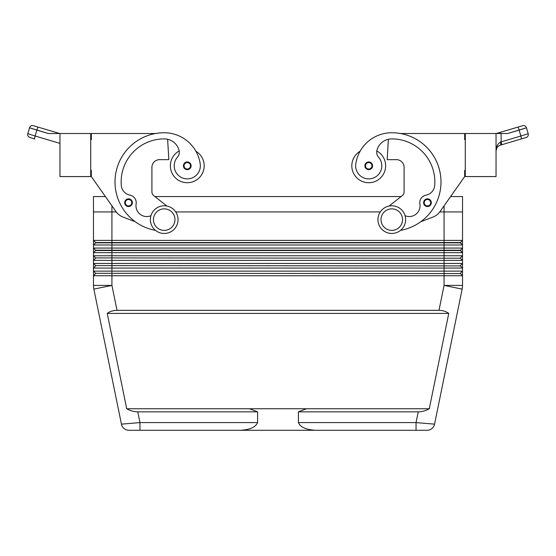 <?xml version="1.0" encoding="UTF-8"?>
<svg xmlns="http://www.w3.org/2000/svg" width="556" height="556" viewBox="0 0 556 556"><rect width="100%" height="100%" fill="white"/><g stroke="black" fill="none" stroke-linecap="round" stroke-linejoin="round"><path stroke-width="0.83" d="M462.529 211.933L439.768 211.933L444.077 211.933L444.077 205.824L444.077 211.933L462.529 211.933L462.529 196.56L462.522 244.994L93.477 244.994L93.471 196.56L93.471 211.933L111.93 211.933L93.471 211.933L93.477 240.38L95.632 242.534L460.368 242.534L462.522 240.38L460.368 242.534L462.522 244.994L462.522 248.073L93.477 248.073L93.477 244.994L93.477 248.073L95.632 250.221L111.93 250.221L111.93 248.073L111.93 250.221L444.07 250.221L444.07 248.073L444.07 250.221L460.368 250.221L462.522 248.073L460.368 250.221L462.522 252.681L460.368 250.534L444.07 250.534L444.07 252.681L462.522 252.681L462.522 244.994L460.368 242.84L444.07 242.84L444.07 248.073L444.07 244.994L462.522 244.994L462.522 240.38L444.07 240.38L444.07 242.534L444.07 240.38L111.93 240.38L111.93 242.534L111.93 240.38L93.477 240.38L111.93 240.38L111.923 205.824L111.923 211.933L116.232 211.933L111.923 211.933L111.93 240.38L444.07 240.38L444.07 211.933L444.07 240.38L462.522 240.38L462.522 211.933M380.283 211.933L175.717 211.933L380.283 211.933M105.397 196.56L93.471 196.56L105.397 196.56L91.323 176.565L115.961 211.558L91.323 176.565L91.323 170.414L90.711 170.414L91.323 170.414L91.323 176.565L115.961 211.558A15.38 15.38 0 0 0 123.05 217.076A15.38 15.38 0 0 1 115.961 211.558M401.084 196.56L154.915 196.56L401.084 196.56M462.529 196.56L450.603 196.56L462.529 196.56M139.959 430.288L240.936 430.288C246.19 429.788 254.773 428.912 257.602 422.595L139.959 422.595L137.756 411.836C133.975 411.808 130.292 410.78 126.719 408.757L107.239 313.424C109.991 311.402 113.25 310.373 117.024 310.345L111.93 285.416L93.853 289.106L121.437 424.138L139.959 422.595L139.959 430.288L139.959 422.595L257.602 422.595L257.602 411.836L137.756 411.836L257.602 411.836L249.477 408.757L126.719 408.757C130.292 410.78 133.975 411.808 137.756 411.836L139.959 422.595L121.437 424.138A7.687 7.687 0 0 0 128.971 430.288L139.959 430.288L128.971 430.288A7.687 7.687 0 0 1 121.437 424.138L93.853 289.106A18.452 18.452 0 0 1 93.477 285.416L93.477 248.073L111.93 248.073L111.93 244.994L111.93 248.073L462.522 248.073L462.522 252.681L444.07 252.681L444.07 250.534L111.93 250.534L111.93 252.681L444.07 252.681L111.93 252.681L111.93 250.534L95.632 250.534L93.477 252.681L111.93 252.681L93.477 252.681L95.632 250.534L460.368 250.534L111.93 250.534L95.632 250.221L93.477 248.073L93.477 255.76L95.632 257.914L93.477 255.76L93.477 260.375L462.522 260.375L460.368 258.22L462.522 260.375L462.522 255.76L93.477 255.76L111.93 255.76L111.93 257.914L111.93 252.681L111.93 255.76L444.07 255.76L444.07 257.914L444.07 252.681L444.07 255.76L462.522 255.76L460.368 257.914L462.522 255.76L462.522 252.681L462.522 260.375L444.07 260.375L444.07 258.22L444.07 260.375L111.93 260.375L111.93 258.22L111.93 260.375L93.477 260.375L95.632 258.22L93.477 260.375L93.477 263.447L95.632 265.601L93.477 263.447L93.477 268.061L462.522 268.061L460.368 265.907L462.522 268.061L462.522 263.447L93.477 263.447L111.93 263.447L111.93 265.601L111.93 260.375L111.93 263.447L444.07 263.447L444.07 265.601L444.07 260.375L444.07 263.447L462.522 263.447L460.368 265.601L462.522 263.447L462.522 260.375L462.522 268.061L444.07 268.061L444.07 265.907L444.07 268.061L111.93 268.061L111.93 265.907L111.93 268.061L93.477 268.061L95.632 265.907L93.477 268.061L93.477 271.133L95.632 273.288L93.477 271.133L93.477 275.748L462.522 275.748L460.368 273.594L462.522 275.748L462.522 271.133L93.477 271.133L111.93 271.133L111.93 273.288L111.93 268.061L111.93 271.133L444.07 271.133L444.07 273.288L444.07 268.061L444.07 271.133L462.522 271.133L460.368 273.288L462.522 271.133L462.522 268.061L462.522 275.748L444.07 275.748L444.07 273.594L444.07 275.748L111.93 275.748L111.93 273.594L111.93 275.748L93.477 275.748L95.632 273.594L93.477 275.748L93.477 285.416L111.93 285.416L111.93 275.748L111.93 285.416L117.024 310.345L438.976 310.345L444.07 285.416L444.07 275.748L444.07 285.416L462.522 285.416L462.522 275.748L462.522 285.416L444.07 285.416L438.976 310.345L117.024 310.345C113.25 310.373 109.991 311.402 107.239 313.424L126.719 408.757L249.477 408.757L257.602 411.836L257.602 422.595C254.773 428.912 246.19 429.788 240.936 430.288L315.064 430.288C309.81 429.788 301.227 428.912 298.398 422.595L298.398 411.836L306.523 408.757L249.477 408.757L306.523 408.757L298.398 411.836L418.244 411.836C422.025 411.808 425.708 410.78 429.281 408.757L306.523 408.757L429.281 408.757L448.762 313.424L107.239 313.424L448.762 313.424C446.009 311.402 442.75 310.373 438.976 310.345C442.75 310.373 446.009 311.402 448.762 313.424L429.281 408.757C425.708 410.78 422.025 411.808 418.244 411.836L298.398 411.836L298.398 422.595L416.041 422.595L418.244 411.836L416.041 422.595L298.398 422.595C301.227 428.912 309.81 429.788 315.064 430.288L239.56 430.288M416.041 430.288L427.029 430.288L416.041 430.288L416.041 422.595L416.041 430.288L315.064 430.288L427.029 430.288L316.44 430.288M48.316 133.509L90.711 133.509L90.711 176.565L59.958 176.565L59.958 133.509L59.958 176.565L90.711 176.565L90.711 133.509L48.309 133.509L29.551 127.79A3.079 3.079 0 0 1 33.374 125.712A3.079 3.079 0 0 0 29.551 127.79L36.87 130.118A3.079 0.514 -73.5 0 1 38.281 127.171L33.374 125.712L38.281 127.171A3.079 0.514 106.5 0 0 36.87 130.118L48.309 133.509L59.666 133.509L38.281 127.171L59.666 133.509M36.87 130.118L35.118 136.011L59.958 143.379L35.118 136.011L36.87 130.118M29.551 127.79L27.8 133.683L35.118 136.011L27.8 133.683L29.551 127.79M526.449 127.79L528.2 133.683L526.449 127.79L507.691 133.509L519.13 130.118A3.079 0.514 -106.5 0 0 517.719 127.171L522.626 125.712A3.079 3.079 0 0 1 526.449 127.79A3.079 3.079 0 0 0 522.626 125.712L517.719 127.171A3.079 0.514 73.5 0 1 519.13 130.118L526.449 127.79L528.2 133.683A3.079 3.079 0 0 1 526.129 137.506L521.215 138.965L526.129 137.506A3.079 3.079 0 0 0 528.2 133.683L520.882 136.011A3.079 0.514 73.5 0 1 521.215 138.965A3.079 0.514 -106.5 0 0 520.882 136.011L501.116 141.877A3.079 0.514 73.5 0 1 501.456 144.824L521.215 138.965L501.456 144.824A3.079 0.514 -106.5 0 0 501.116 141.877L500.449 142.176A3.079 0.841 73.5 0 1 500.449 145.123A3.079 0.841 -106.5 0 0 500.449 142.176A3.079 0.841 -106.5 0 1 500.449 145.123C497.689 146.124 496.216 148.091 496.042 151.017C496.216 146.624 497.689 143.677 500.449 142.176C497.689 143.677 496.216 146.624 496.042 151.017C496.195 148.216 497.564 146.284 500.164 145.213L521.215 138.965M496.334 133.509L499.705 132.509A3.079 0.514 73.5 0 1 500.428 133.509A3.079 0.514 -106.5 0 0 499.705 132.509L517.719 127.171M29.871 137.506A3.079 3.079 0 0 1 27.8 133.683A3.079 3.079 0 0 0 29.871 137.506L34.785 138.965A3.079 0.514 -73.5 0 1 35.118 136.011A3.079 0.514 106.5 0 0 34.785 138.965L29.871 137.506M496.675 148.313L496.042 151.01C496.216 146.624 497.689 143.677 500.449 142.176L501.116 141.877L501.116 133.509L507.691 133.509L501.116 133.509L501.116 141.877L520.882 136.011L519.13 130.118L520.882 136.011L528.2 133.683M501.116 133.509L496.042 133.509L496.042 176.565L496.042 133.509L501.116 133.509M123.05 217.076L135.254 221.733A49.206 49.206 0 0 0 155.499 230.379A49.206 49.206 0 0 1 164.208 132.745A49.206 49.206 0 0 0 155.499 230.379M465.289 133.509L496.042 133.509L465.289 133.509L465.289 176.565L465.289 133.509M465.289 176.565L496.042 176.565L465.289 176.565M465.289 139.66L464.677 139.66L464.677 133.509L400.452 133.509L464.677 133.509L464.677 139.66L465.289 139.66M400.452 133.509A49.206 49.206 0 0 1 420.746 221.733L432.95 217.076A15.38 15.38 0 0 0 440.039 211.558L464.677 176.565L464.677 170.414L465.289 170.414L464.677 170.414L464.677 176.565L440.039 211.558A15.38 15.38 0 0 1 432.95 217.076L420.746 221.733A49.206 49.206 0 0 1 400.501 230.379A49.206 49.206 0 0 0 391.792 132.745A36.369 36.369 0 0 0 360.107 151.246A16.916 16.916 0 0 0 355.937 176.877A16.916 16.916 0 0 0 381.902 176.405A16.916 16.916 0 0 0 376.801 150.94A16.916 16.916 0 0 1 381.902 176.405A16.916 16.916 0 0 1 355.937 176.877A16.916 16.916 0 0 1 360.107 151.246A36.369 36.369 0 0 1 391.792 132.745A49.206 49.206 0 0 1 400.501 230.379M424.207 200.66A3.843 3.843 0 0 1 431.241 203.42A3.843 3.843 0 0 1 426.063 206.29A3.843 3.843 0 0 1 424.207 200.66A3.843 3.843 0 0 0 427.321 206.547A3.843 3.843 0 0 0 430.865 200.911A3.843 3.843 0 0 0 424.207 200.66A3.843 3.843 0 0 1 430.865 200.911A3.843 3.843 0 0 1 427.321 206.547A3.843 3.843 0 0 1 424.207 200.66A3.843 3.843 0 0 0 423.616 202.711M424.728 200.987A3.232 3.232 0 0 0 427.342 205.935A3.232 3.232 0 0 0 430.316 201.196A3.232 3.232 0 0 0 424.728 200.987A3.232 3.232 0 0 1 430.316 201.196A3.232 3.232 0 0 1 427.342 205.935A3.232 3.232 0 0 1 424.728 200.987M365.987 164.083A3.232 3.232 0 0 0 368.6 169.031A3.232 3.232 0 0 0 371.582 164.291A3.232 3.232 0 0 0 365.987 164.083A3.232 3.232 0 0 1 371.582 164.291A3.232 3.232 0 0 1 368.6 169.031A3.232 3.232 0 0 1 365.987 164.083M365.466 163.756A3.843 3.843 0 0 0 368.579 169.643A3.843 3.843 0 0 0 372.124 164.006A3.843 3.843 0 0 0 365.466 163.756A3.843 3.843 0 0 1 372.124 164.006A3.843 3.843 0 0 1 368.579 169.643A3.843 3.843 0 0 1 365.466 163.756M389.117 206.047L402.342 195.559A4.615 4.615 0 0 0 404.094 191.945L404.094 167.342A7.687 7.687 0 0 0 396.4 159.655L387.178 159.655L388.373 139.278L387.178 159.655L396.4 159.655A7.687 7.687 0 0 1 404.094 167.342L404.094 191.945A4.615 4.615 0 0 1 402.342 195.559L389.117 206.047M355.784 163.944A36.369 36.369 0 0 1 391.792 132.745A36.369 36.369 0 0 0 355.784 163.944A13.073 13.073 0 0 0 372.416 178.344A13.073 13.073 0 0 0 378.587 157.23A13.073 13.073 0 0 1 372.416 178.344A13.073 13.073 0 0 1 355.784 163.944A13.073 13.073 0 0 0 372.416 178.344A13.073 13.073 0 0 0 378.587 157.23A7.687 7.687 0 0 1 376.989 150.092A7.687 7.687 0 0 0 378.587 157.23M391.792 138.896A15.38 15.38 0 0 0 376.989 150.092A15.38 15.38 0 0 1 391.792 138.896A43.055 43.055 0 0 1 434.702 185.468A43.055 43.055 0 0 0 391.792 138.896A43.055 43.055 0 0 1 434.702 185.468A10.766 10.766 0 0 1 426.007 195.156A10.766 10.766 0 0 0 434.702 185.468M419.884 203.989A7.687 7.687 0 0 1 426.007 195.156A7.687 7.687 0 0 0 419.884 203.989A10.766 10.766 0 0 1 405.06 215.686A10.766 10.766 0 0 0 419.884 203.989A10.766 10.766 0 0 1 405.06 215.686M164.208 233.464A13.837 13.837 0 0 1 152.226 212.705A13.837 13.837 0 0 1 176.196 212.705A13.837 13.837 0 0 1 164.208 233.464A13.837 13.837 0 0 0 176.196 212.705A13.837 13.837 0 0 0 152.226 212.705A13.837 13.837 0 0 0 164.208 233.464M164.208 230.386A10.766 10.766 0 0 1 154.888 214.241A10.766 10.766 0 0 1 173.535 214.241A10.766 10.766 0 0 1 164.208 230.386A10.766 10.766 0 0 0 173.535 214.241A10.766 10.766 0 0 0 154.888 214.241A10.766 10.766 0 0 0 164.208 230.386M391.792 233.464A13.837 13.837 0 0 1 379.804 212.705A13.837 13.837 0 0 1 403.774 212.705A13.837 13.837 0 0 1 391.792 233.464A13.837 13.837 0 0 0 403.774 212.705A13.837 13.837 0 0 0 379.804 212.705A13.837 13.837 0 0 0 391.792 233.464M391.792 230.386A10.766 10.766 0 0 1 382.465 214.241A10.766 10.766 0 0 1 401.112 214.241A10.766 10.766 0 0 1 391.792 230.386A10.766 10.766 0 0 0 401.112 214.241A10.766 10.766 0 0 0 382.465 214.241A10.766 10.766 0 0 0 391.792 230.386M95.632 273.288L460.368 273.594L95.632 273.288M95.632 265.601L460.368 265.907L95.632 265.601M95.632 257.914L460.368 258.22L95.632 257.914M95.632 242.534L93.477 240.38L93.477 244.994L444.07 244.994L444.07 242.84L111.93 242.84L111.93 244.994L111.93 242.84L95.632 242.84L93.477 244.994L95.632 242.84L460.368 242.84L95.632 242.534M416.041 422.595L434.563 424.138L462.147 289.106L444.07 285.416L462.147 289.106A18.452 18.452 0 0 0 462.522 285.416A18.452 18.452 0 0 1 462.147 289.106L434.563 424.138L416.041 422.595M427.029 430.288A7.687 7.687 0 0 0 434.563 424.138A7.687 7.687 0 0 1 427.029 430.288M111.93 285.416L93.477 285.416A18.452 18.452 0 0 0 93.853 289.106L111.93 285.416M166.883 206.047L153.658 195.559A4.615 4.615 0 0 1 151.906 191.945L151.906 167.342A7.687 7.687 0 0 1 159.6 159.655L168.822 159.655L167.627 139.278L168.822 159.655L159.6 159.655A7.687 7.687 0 0 0 151.906 167.342L151.906 191.945A4.615 4.615 0 0 0 153.658 195.559L154.915 196.56M190.534 163.756A3.843 3.843 0 0 0 183.501 166.515A3.843 3.843 0 0 0 188.679 169.378A3.843 3.843 0 0 0 190.534 163.756A3.843 3.843 0 0 1 187.421 169.643A3.843 3.843 0 0 1 183.876 164.006A3.843 3.843 0 0 1 190.534 163.756A3.843 3.843 0 0 0 183.876 164.006A3.843 3.843 0 0 0 187.421 169.643A3.843 3.843 0 0 0 190.534 163.756A3.843 3.843 0 0 1 187.421 169.643A3.843 3.843 0 0 1 183.876 164.006A3.843 3.843 0 0 1 190.534 163.756M200.216 163.944A36.369 36.369 0 0 0 164.208 132.745A36.369 36.369 0 0 1 200.216 163.944A13.073 13.073 0 0 1 183.584 178.344A13.073 13.073 0 0 1 177.413 157.23A13.073 13.073 0 0 0 183.584 178.344A13.073 13.073 0 0 0 200.216 163.944M150.94 215.686A10.766 10.766 0 0 1 136.116 203.989A7.687 7.687 0 0 0 129.993 195.156A10.766 10.766 0 0 1 121.298 185.468A43.055 43.055 0 0 1 164.208 138.896A15.38 15.38 0 0 1 179.011 150.092A7.687 7.687 0 0 1 177.413 157.23A7.687 7.687 0 0 0 179.011 150.092A15.38 15.38 0 0 0 164.208 138.896A43.055 43.055 0 0 0 121.298 185.468A10.766 10.766 0 0 0 129.993 195.156A7.687 7.687 0 0 1 136.116 203.989A10.766 10.766 0 0 0 150.94 215.686A10.766 10.766 0 0 1 136.116 203.989M131.793 200.66A3.843 3.843 0 0 1 128.679 206.547A3.843 3.843 0 0 1 125.135 200.911A3.843 3.843 0 0 1 131.793 200.66A3.843 3.843 0 0 0 125.135 200.911A3.843 3.843 0 0 0 128.679 206.547A3.843 3.843 0 0 0 131.793 200.66M121.298 185.468A43.055 43.055 0 0 1 164.208 138.896M195.893 151.246A36.369 36.369 0 0 0 164.208 132.745A36.369 36.369 0 0 1 195.893 151.246A16.916 16.916 0 0 1 200.063 176.877A16.916 16.916 0 0 1 174.097 176.405A16.916 16.916 0 0 1 179.199 150.94A16.916 16.916 0 0 0 174.097 176.405A16.916 16.916 0 0 0 200.063 176.877A16.916 16.916 0 0 0 195.893 151.246M90.711 139.66L91.323 139.66L91.323 133.509L155.548 133.509L91.323 133.509L91.323 139.66L90.711 139.66M190.013 164.083A3.232 3.232 0 0 1 187.4 169.031A3.232 3.232 0 0 1 184.418 164.291A3.232 3.232 0 0 1 190.013 164.083A3.232 3.232 0 0 0 184.418 164.291A3.232 3.232 0 0 0 187.4 169.031A3.232 3.232 0 0 0 190.013 164.083M131.272 200.987A3.232 3.232 0 0 1 128.658 205.935A3.232 3.232 0 0 1 125.684 201.196A3.232 3.232 0 0 1 131.272 200.987A3.232 3.232 0 0 0 125.684 201.196A3.232 3.232 0 0 0 128.658 205.935A3.232 3.232 0 0 0 131.272 200.987M500.164 145.213L501.456 144.824"/></g></svg>
